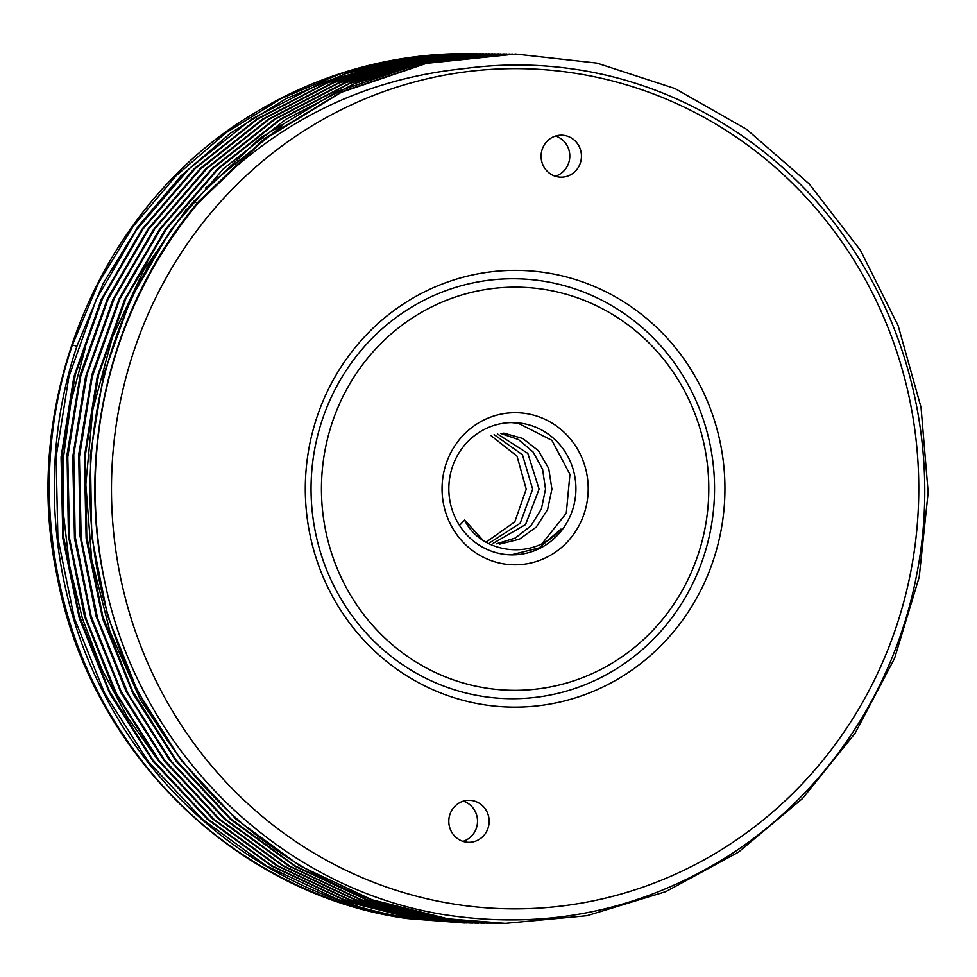 <?xml version="1.0" encoding="UTF-8"?>
<svg xmlns="http://www.w3.org/2000/svg" width="977" height="977" viewBox="0 0 977 977"><rect width="100%" height="100%" fill="white"/><g stroke="black" fill="none" stroke-linecap="round" stroke-linejoin="round"><path stroke-width="1.47" d="M572.827 72.896A420.134 403.648 90.5 0 0 115.616 428.976A420.134 403.648 90.5 0 0 457.419 904.592A420.134 403.648 90.5 0 0 914.631 548.512A420.134 403.648 90.5 0 0 572.827 72.896M558.38 176.971A20.993 20.175 -89.5 0 1 541.148 154.598A20.993 20.175 -89.5 0 1 561.457 135.18A20.993 20.175 -89.5 0 1 564.156 135.4A20.993 20.175 -89.5 0 1 581.388 157.761A20.993 20.175 -89.5 0 1 561.091 177.179A20.993 20.175 -89.5 0 1 558.38 176.971M471.854 800.517A20.993 20.175 -89.5 0 1 489.086 822.89A20.993 20.175 -89.5 0 1 468.789 842.308A20.993 20.175 -89.5 0 1 466.09 842.089A20.993 20.175 -89.5 0 1 448.858 819.727A20.993 20.175 -89.5 0 1 469.155 800.31A20.993 20.175 -89.5 0 1 471.854 800.517M545.117 272.583A218.384 209.823 -89.5 0 1 722.785 519.813A218.384 209.823 -89.5 0 1 485.129 704.906A218.384 209.823 -89.5 0 1 307.45 457.676A218.384 209.823 -89.5 0 1 545.117 272.583M462.976 841.356A20.993 20.175 90.5 0 0 477.509 821.376A20.993 20.175 90.5 0 0 463.33 801.152M555.266 176.239A20.993 20.175 90.5 0 0 569.799 156.259A20.993 20.175 90.5 0 0 555.62 136.023M198.111 203.179A434.68 417.631 90.5 0 0 105.467 584.967C141.58 756.821 287.397 894.48 453.963 916.072C551.333 928.932 641.95 909.428 725.813 857.562C824.002 795.754 893.039 693.401 916.035 578.018C939.373 463.941 915.327 341.046 850.613 245.74C787.474 150.556 683.619 84.352 572.742 68.964C536.849 63.798 500.688 63.676 464.234 68.598C360.598 79.161 271.887 124.018 198.111 203.179L263.924 139.674L341.266 92.339L426.522 63.346L515.746 54.053L596.959 63.114L674.912 88.516L746.587 129.306L809.212 183.908L860.407 250.222L898.168 325.707L921.042 407.446L928.15 492.323L919.21 577.041L894.553 658.376L855.131 733.19L802.435 798.612L738.502 852.115L665.764 891.659L587.03 915.705L505.304 923.35L449.249 918.942C300.55 898.449 167.067 786.522 116.348 639.984C62.064 493.532 93.426 317.879 194.02 201.067L259.87 138.27L337.199 91.472L421.527 63.114L512.412 54.04M467.067 923.009L408.496 918.588C295.445 901.905 191.516 836.227 125.691 738.417C48.117 626.049 28.284 473.93 72.408 344.93L76.927 346.261M469.094 53.65A434.68 417.631 -89.5 0 0 468.826 53.65A434.68 417.631 -89.5 0 0 251.492 114.907C100.961 205.463 19.906 399.996 56.849 574.781C88.956 751.069 236.226 895.311 407.617 918.588L464.539 922.996M486.656 53.808L407.421 60.855L332.046 83.021L262.422 119.218L200.297 168.447L148.101 228.826L107.592 298.388L80.297 374.435L67.071 454.403L68.451 536.288L84.474 616.231L114.443 691.35L157.908 760.155L212.864 819.044L276.796 865.769L348.679 899.585L425.093 918.734L482.003 923.155L425.96 918.746L349.986 899.744L278.298 866.147L214.122 819.398L159.52 761.12L116.312 693.328L85.988 618.38L69.55 538.364L67.767 457.004L80.578 376.743L107.934 299.536L148.577 229.387L200.81 168.801L263.631 119.011L333.804 82.666L408.691 60.782L489.196 53.833M484.458 923.167L482.003 923.155M475.017 53.698L409.265 58.425L345.907 73.617L286.029 98.677L230.633 133.019L180.855 176.019L138.111 226.432L103.293 283.269L77.354 344.979C39.715 454.977 48.459 583.965 101.022 687.735C162.17 812.082 281.498 899.609 413.442 918.636L470.364 923.045L414.321 918.636L338.335 899.646L266.611 866.025L202.447 819.263L147.869 761.022L104.661 693.218L74.35 618.282L57.912 538.315L56.104 457.004L68.903 376.756L96.234 299.548L136.853 229.4L189.111 168.752L251.944 118.925L322.129 82.581L397.016 60.696L477.558 53.735M472.807 923.057L470.364 923.045M480.843 53.747L401.974 60.733L327.075 82.63L256.902 118.974L194.057 168.789L141.812 229.436L101.193 299.597L73.861 376.792L61.062 457.053L62.858 538.351L79.296 618.319L109.619 693.255L152.827 761.059L207.405 819.312L271.569 866.062L343.293 899.683L419.267 918.685L475.31 923.094L420.134 918.685L343.733 899.536L271.85 865.72L207.918 818.995L152.949 760.106L109.485 691.313L79.528 616.194L63.493 536.239L62.125 454.354L75.351 374.399L102.646 298.339L143.155 228.789L195.351 168.398L257.476 119.17L327.087 82.972L402.475 60.818L483.346 53.784M478.718 923.118L476.19 923.094M490.369 923.216L431.785 918.795L355.359 899.634L283.379 865.756L219.41 818.97L164.49 760.069L121.063 691.264L91.13 616.157L75.144 536.349L73.763 454.549L86.977 374.582L114.236 298.559L154.684 229.045L206.868 168.63L269.041 119.328L338.616 83.13L414.016 60.94L494.997 53.882M492.481 53.857L413.65 60.83L338.75 82.715L268.577 119.047L205.768 168.838L153.536 229.436L112.892 299.585L85.536 376.792L72.713 457.053L74.496 538.4L90.946 618.417L121.27 693.365L164.466 761.168L219.08 819.434L283.245 866.184L354.932 899.793L430.918 918.783L487.828 923.204M498.307 53.906L418.962 60.977L343.574 83.167L273.987 119.365L211.814 168.667L159.642 229.082L119.182 298.596L91.923 374.618L78.71 454.598L80.09 536.385L96.088 616.206L126.009 691.313L169.436 760.106L224.368 819.019L288.325 865.793L360.305 899.67L436.731 918.832L493.654 923.253L437.611 918.844L361.624 899.841L290.01 866.281L225.834 819.544L171.17 761.23L127.963 693.426L97.639 618.478L81.176 538.364L79.418 456.882L92.29 376.621L119.695 299.402L160.387 229.265L212.583 168.777L275.331 119.072L345.504 82.752L420.403 60.879L500.847 53.93M496.108 923.265L493.654 923.253M504.132 53.955L425.361 60.916L350.462 82.801L280.289 119.109L217.529 168.826L165.333 229.314L124.641 299.45L97.236 376.658L84.376 456.931L86.135 538.412L102.585 618.514L132.909 693.475L176.116 761.266L230.78 819.593L294.956 866.33L366.57 899.89L442.557 918.881L499.479 923.302L443.436 918.893L366.998 899.732L294.969 865.83L230.987 819.007L176.08 760.094L132.664 691.301L102.756 616.194L86.782 536.446L85.402 454.696L98.604 374.728L125.862 298.706L166.285 229.216L218.445 168.789L280.655 119.45L350.206 83.253L425.618 61.05L506.636 53.979M501.983 923.314L499.479 923.302M105.467 584.967C74.899 451.411 111.293 303.517 198.966 201.103L264.645 138.453L341.584 91.777L426.29 63.2L515.771 54.053M504.425 923.338L448.382 918.942L371.944 899.768L299.927 865.866L235.933 819.056L181.026 760.143L137.623 691.337L107.714 616.243L91.74 536.495L90.36 454.732L103.562 374.765L130.808 298.754L171.231 229.265L223.403 168.826L285.602 119.487L355.164 83.301L430.564 61.087L509.957 54.004M471.659 53.686L404.673 58.327L341.608 73.36L281.547 98.384L225.907 132.811L176.068 175.799L133.202 226.322L98.372 283.159L72.408 344.93M511.154 554.851L539.17 547.902L560.969 529.082C532.77 562.141 480.269 552.884 464.588 520.057L483.041 540.281M542.211 543.481L566.269 513.243L569.945 474.382L551.895 440.334L518.213 423.224L511.35 422.589M521.449 423.261A66.143 63.542 -89.5 0 1 575.734 493.715A66.143 63.542 -89.5 0 1 511.789 554.851A66.143 63.542 -89.5 0 1 503.289 554.191A66.143 63.542 -89.5 0 1 449.017 483.725A66.143 63.542 -89.5 0 1 512.949 422.589A66.143 63.542 -89.5 0 1 521.449 423.261M459.508 525.455L464.588 520.057M504.669 564.034A76.059 73.08 -89.5 0 1 442.801 477.924A76.059 73.08 -89.5 0 1 525.565 413.454A76.059 73.08 -89.5 0 1 587.446 499.565A76.059 73.08 -89.5 0 1 504.669 564.034M542.809 289.204A201.592 193.678 90.5 0 0 323.424 460.069A201.592 193.678 90.5 0 0 487.438 688.284A201.592 193.678 90.5 0 0 706.811 517.419A201.592 193.678 90.5 0 0 542.809 289.204M483.945 696.577A209.994 201.75 -89.5 0 1 313.116 458.848A209.994 201.75 -89.5 0 1 541.637 280.875A209.994 201.75 -89.5 0 1 712.477 518.604A209.994 201.75 -89.5 0 1 483.945 696.577M503.79 433.129L522.793 438.465L538.535 450.861L548.744 468.581L551.92 489.123L547.572 509.591L536.251 527.104L519.495 539.182L499.613 544.128M500.578 433.422L518.543 439.577L533.198 452.107L542.614 469.375L545.508 489.135L541.441 508.822L530.914 525.87L515.245 538.058L496.414 543.81M497.366 433.91L527.836 453.401L539.084 489.147L525.553 524.6L493.202 543.297M494.142 434.631L522.439 454.745L532.66 489.159L520.179 523.281L490.002 542.577M490.93 435.583L517.016 456.137L526.237 489.184L514.769 521.913L486.802 541.649M85.072 348.655L71.04 401.498L63.676 455.795L63.114 510.641L69.379 565.121L82.361 618.294L101.828 669.294L127.474 717.265L158.86 761.388M281.987 125.838L205.475 188.048M186.436 209.176L143.937 269.811L112.404 337.334L92.827 409.619L85.829 484.384L91.643 559.284L110.083 631.96L140.578 700.118L182.174 761.608M194.02 201.067L197.146 203.277"/></g></svg>
